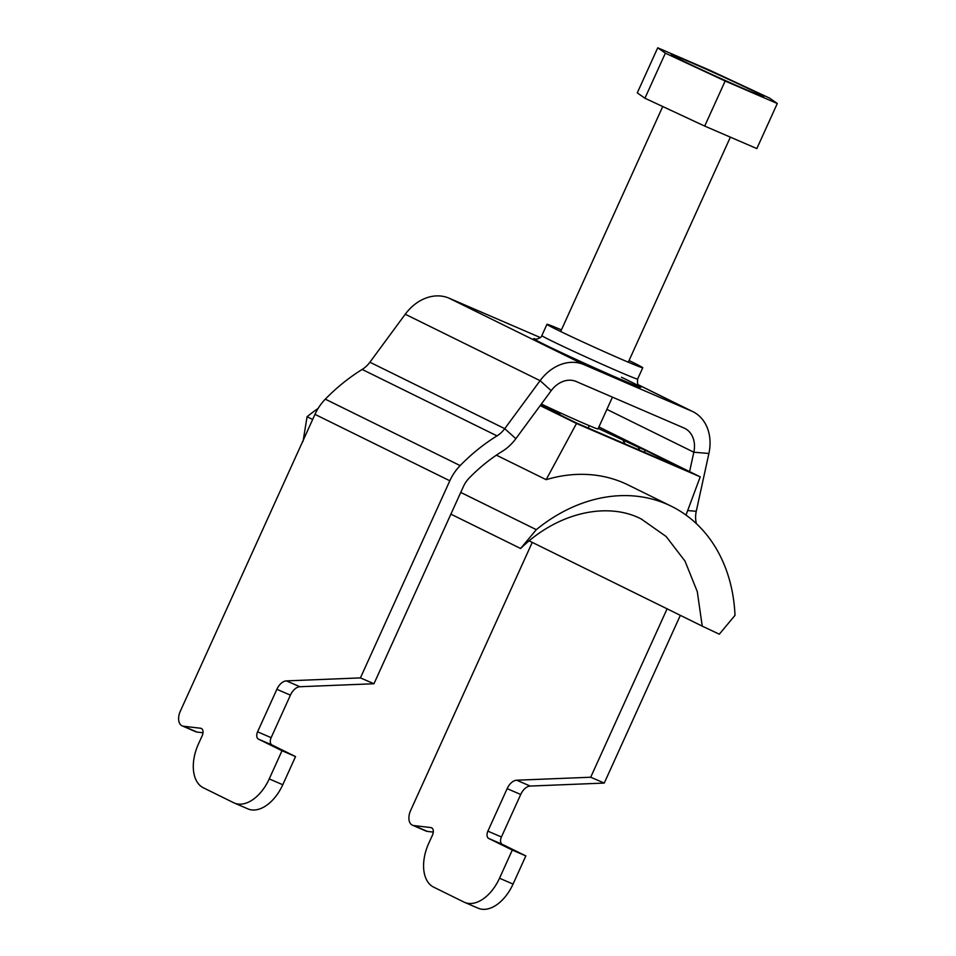 <?xml version="1.0" encoding="UTF-8"?>
<svg xmlns="http://www.w3.org/2000/svg" width="956" height="956" viewBox="0 0 956 956"><rect width="100%" height="100%" fill="white"/><g stroke="black" fill="none" stroke-linecap="round" stroke-linejoin="round"><path stroke-width="1.43" d="M561.423 329.88A52.592 1.279 24.4 0 0 546.963 324.311A52.592 1.279 24.4 0 0 573.158 337.456A52.592 1.279 24.4 0 0 623.515 360.149A52.592 1.279 24.4 0 0 642.755 367.761A52.592 1.279 24.4 0 0 629.036 360.543M696.327 523.589A179.429 142.54 -63.8 0 0 695.992 521.701A24.748 19.658 116.2 0 1 696.267 511.281L708.898 453.479A43.307 34.404 -63.8 0 0 692.885 411.666A43.307 34.404 -63.8 0 0 691.63 411.092L583.889 364.606L449.045 298.176L540.391 337.588M449.045 298.176A43.307 34.404 116.2 0 0 405.248 314.237L369.9 362.228A24.748 19.658 -63.8 0 1 362.169 369.446A179.429 142.54 116.2 0 0 325.303 399.166A43.307 34.404 116.2 0 0 314.978 414.354L180.326 711.192A12.38 7.505 -66.7 0 0 182.178 725.879A12.38 7.505 -66.7 0 0 183.48 726.225L200.605 728.245A6.19 3.752 113.3 0 1 201.262 728.424A6.19 3.752 113.3 0 1 202.182 735.762L198.43 744.019A37.129 22.526 -66.7 0 0 203.329 787.78L233.67 802.729A37.129 22.526 -66.7 0 0 234.292 803.016A37.129 22.526 -66.7 0 0 269.234 778.901L282.008 750.735L258.407 739.108A6.19 3.752 113.3 0 1 257.594 731.818L276.87 689.3A12.38 7.505 113.3 0 1 286.394 680.887L360.412 677.9L373.963 683.743L463.373 486.628A24.748 19.658 116.2 0 1 469.276 477.952A160.871 127.793 116.2 0 1 502.33 451.304A43.307 34.404 -63.8 0 0 515.846 438.685L551.194 390.681A24.748 19.658 116.2 0 1 576.217 381.516L683.958 427.989A24.748 19.658 -63.8 0 1 684.675 428.312A24.748 19.658 -63.8 0 1 693.829 452.212L689.587 471.619M532.253 542.387L410.614 810.521A12.38 7.505 -66.7 0 0 412.454 825.207A12.38 7.505 -66.7 0 0 413.769 825.554L430.893 827.585A6.19 3.752 113.3 0 1 431.55 827.765A6.19 3.752 113.3 0 1 432.471 835.102L428.718 843.359A37.129 22.526 -66.7 0 0 433.618 887.12L463.959 902.07A37.129 22.526 -66.7 0 0 464.58 902.356A37.129 22.526 -66.7 0 0 499.51 878.229L512.297 850.063L488.695 838.448A6.19 3.752 113.3 0 1 487.883 831.146L507.158 788.64A12.38 7.505 113.3 0 1 516.682 780.216L590.7 777.228L604.252 783.072L530.221 786.059L516.682 780.216M412.454 825.207L426.006 831.051A12.38 7.505 -66.7 0 0 427.308 831.397L433.283 832.102M464.58 902.356L478.131 908.2A37.129 22.526 -66.7 0 0 513.061 884.073L525.836 855.907L512.297 850.063M525.836 855.907L502.235 844.291A6.19 3.752 113.3 0 1 501.422 836.99L520.709 794.484A12.38 7.505 113.3 0 1 530.221 786.059M680.337 615.341L604.252 783.072M667.097 608.817L590.7 777.228M583.889 364.606A43.307 34.404 116.2 0 0 540.092 380.667L504.744 428.658A24.748 19.658 -63.8 0 1 497.012 435.876A179.429 142.54 116.2 0 0 460.147 465.596A43.307 34.404 116.2 0 0 449.822 480.784L360.412 677.9M282.008 750.735L295.547 756.578L271.958 744.951A6.19 3.752 113.3 0 1 271.134 737.662L290.421 695.143A12.38 7.505 113.3 0 1 299.945 686.731L373.963 683.743M234.292 803.016L247.843 808.86A37.129 22.526 -66.7 0 0 282.773 784.745L295.547 756.578M182.178 725.879L195.717 731.722A12.38 7.505 -66.7 0 0 197.02 732.069L202.995 732.774M754.535 91.621A50.74 1.231 24.4 0 0 703.186 67.876A50.74 1.231 24.4 0 0 671.303 54.695A50.74 1.231 24.4 0 0 680.481 59.678A50.74 1.231 24.4 0 0 731.83 83.435A50.74 1.231 24.4 0 0 763.713 96.616A50.74 1.231 24.4 0 0 754.535 91.621M541.371 404.018A37.129 0.908 24.4 0 0 577.651 420.652A37.129 0.908 24.4 0 0 598.002 428.969L612.438 397.134M657.728 47.8L665.364 53.166L725.15 81.021L777.288 103.511L769.652 98.145L709.866 70.29L657.728 47.8L637.282 92.863L644.93 98.229L704.703 126.084L756.841 148.574L777.288 103.511M725.15 81.021L704.703 126.084M665.364 53.166L644.93 98.229M639.683 450.252L638.118 447.181L645.348 450.288L644.44 452.296M638.118 447.181L598.253 428.419M645.348 450.288L684.448 469.563L576.086 422.815L540.463 405.26M540.582 405.105L559.105 413.1L541.18 404.28M540.2 405.607L576.492 423.484L700.222 476.853L598.922 426.95M496.379 455.152L546.151 479.673A160.871 127.793 -63.8 0 1 628.2 484.991L671.351 506.25A160.871 127.793 -63.8 0 1 734.997 615.353L719.306 634.198L702.242 626.132L697.294 591.645L684.998 561.088L666.093 536.459L641.297 519.024M312.66 419.469L307.079 416.72A160.871 127.793 -63.8 0 1 318.133 408.427M450.885 514.149L520.626 548.505L536.316 529.66L460.744 492.424M536.316 529.66A160.871 127.793 -63.8 0 1 671.351 506.25M559.105 413.1L560.419 415.095M544.036 407.029L544.729 407.364M529.17 540.869L702.242 626.132M520.626 548.505L520.769 548.362C558.412 511.627 608.661 501.673 641.739 519.251M307.079 416.72L303.064 441.325M576.492 423.484L546.151 479.673M700.222 476.853L685.99 515.069M625.272 444.026L623.216 440.752M546.963 324.311L541.849 335.58A52.592 1.279 24.4 0 0 568.043 348.725A52.592 1.279 24.4 0 0 618.401 371.418A52.592 1.279 24.4 0 0 637.64 379.03C636.851 387.73 640.09 385.746 639.361 386.284M535.575 339.117A58.782 1.434 24.4 0 0 557.013 350.553A58.782 1.434 24.4 0 0 619.213 378.719A58.782 1.434 24.4 0 0 621.46 377.262M691.63 411.092L637.903 384.623M427.308 831.397L413.769 825.554M432.124 828.111L430.893 827.585M513.061 884.073L499.51 878.229M502.235 844.291L488.695 838.448M501.422 836.99L487.883 831.146M520.709 794.484L507.158 788.64M696.267 511.281L687.675 510.552M708.898 453.479L693.829 452.212L606.893 409.383M405.248 314.237L540.092 380.667L551.194 390.681M369.9 362.228L504.744 428.658L515.846 438.685M286.394 680.887L299.945 686.731M276.87 689.3L290.421 695.143M257.594 731.818L271.134 737.662M258.407 739.108L271.958 744.951M269.234 778.901L282.773 784.745M200.605 728.245L201.836 728.783M183.48 726.225L197.02 732.069M449.822 480.784L314.978 414.354M460.147 465.596L325.303 399.166M497.012 435.876L362.169 369.446M692.885 411.666L637.879 384.563M535.264 339.069L536.77 339.153C540.164 337.994 541.861 336.811 541.849 335.58M642.755 367.761L637.64 379.03M628.283 362.205L730.372 137.15M560.67 331.529L662.735 106.522M588.92 425.516L588.609 428.216"/></g></svg>
